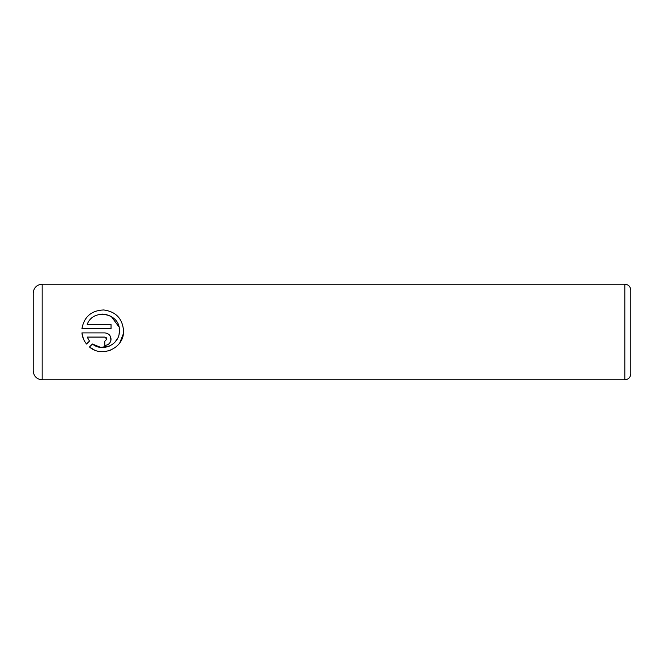 <?xml version="1.0" encoding="UTF-8"?>
<svg xmlns="http://www.w3.org/2000/svg" width="664" height="664" viewBox="0 0 664 664"><rect width="100%" height="100%" fill="white"/><g stroke="black" fill="none" stroke-linecap="round" stroke-linejoin="round"><path stroke-width="1" d="M94.288 349.928L89.474 346.981C101.65 357.921 123.446 348.451 123.537 332L123.371 333.677M123.371 333.718L119.827 342.748M118.034 344.973L115.968 346.923M111.162 349.895L108.232 350.941M105.46 351.505L102.746 351.688M119.03 334.258L119.354 332C119.055 344.873 102.206 352.327 92.445 344.01L100.654 347.388L109.494 346.068M115.129 341.96L117.727 338.092M119.354 332L119.395 330.813L119.354 332M123.57 330.813C122.475 318.571 115.868 311.623 103.75 309.955C91.449 310.445 84.162 316.703 81.913 328.721C84.17 316.711 91.441 310.453 103.717 309.955C115.876 311.632 122.491 318.579 123.57 330.813L123.537 332L123.57 330.813M106.862 339.163L104.779 341.254L104.779 345.429C108.605 345.031 110.697 342.948 111.037 339.163C110.68 335.37 108.597 333.286 104.779 332.896L81.913 332.896C82.369 337.088 83.905 340.798 86.519 344.027L89.491 341.055L87.2 337.071L104.779 337.071L106.862 339.163L106.248 337.677M109.22 334.747L110.564 336.772L110.921 340.383M630.8 290.168L630.8 373.832C630.443 377.459 628.451 379.451 624.824 379.808L624.824 284.192C628.451 284.549 630.443 286.541 630.8 290.168M33.2 332L33.2 293.156C33.731 287.711 36.719 284.723 42.164 284.192L42.164 379.808C36.719 379.277 33.731 376.289 33.2 370.844L33.2 332M81.913 328.721L111.037 328.721L111.037 324.547L87.2 324.547C92.777 307.83 120.466 313.026 119.395 330.813L119.138 327.908M92.445 344.01L89.474 346.981M83.407 338.831L81.913 332.896M108.282 344.359L107.195 344.94M106.016 345.305L104.779 345.429M87.2 337.071L89.491 341.055M118.922 326.854L111.295 316.496M111.237 316.454L105.875 314.412M102.978 314.105L101.783 314.13M624.824 284.192L42.164 284.192M624.824 379.808L42.164 379.808"/></g></svg>
